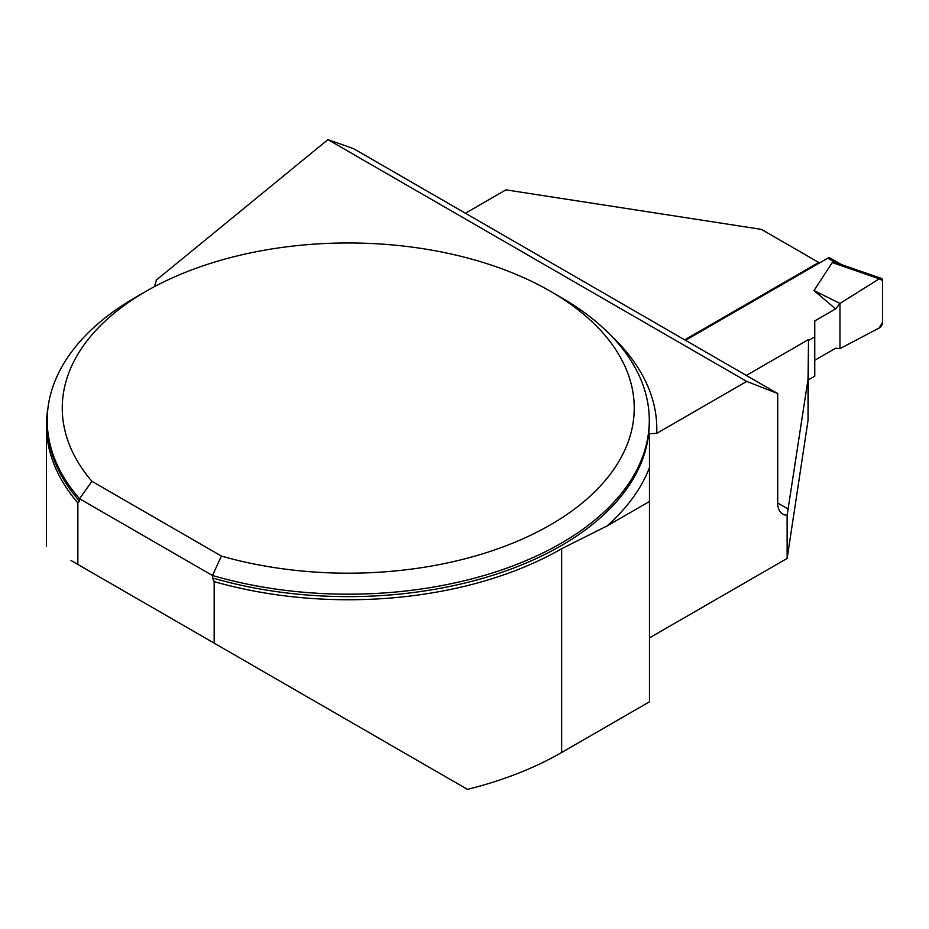 <?xml version="1.0" encoding="UTF-8"?>
<svg xmlns="http://www.w3.org/2000/svg" width="929" height="929" viewBox="0 0 929 929"><rect width="100%" height="100%" fill="white"/><g stroke="black" fill="none" stroke-linecap="round" stroke-linejoin="round"><path stroke-width="1.39" d="M214.169 643.147L214.169 581.612A301.797 174.246 0 0 0 561.65 548.714L607.113 525.93L649.476 501.474L649.476 701.801L561.65 752.502A301.797 174.246 0 0 1 467.45 789.371L77.862 564.449L77.862 502.914A301.797 174.246 0 0 1 46.45 425.505A301.797 174.246 0 0 1 47.936 408.214M70.987 560.477L77.862 564.449M214.169 581.612L212.486 577.954L212.486 575.504A301.042 173.804 180 0 0 649.29 420.372A301.042 173.804 180 0 0 561.116 297.466L550.479 291.323A285.993 165.118 0 0 0 146.016 291.323A285.993 165.118 0 0 0 91.925 481.315L221.404 556.065A285.993 165.118 0 0 0 580.602 504.342A285.993 165.118 0 0 0 550.479 291.323M79.546 501.207A301.042 173.804 0 0 1 47.205 422.823L47.205 420.372A301.042 173.804 180 0 0 79.546 498.745L79.546 501.207L77.862 502.914M47.205 420.372A301.042 173.804 180 0 1 135.379 297.466L146.016 291.323M221.404 556.065L212.486 575.504L79.546 498.745L91.925 481.315M649.476 501.474L649.476 433.738L656.722 433.378L746.73 381.413L777.712 393.548L777.712 503.019A24.084 13.9 120 0 0 782.694 514.051A24.084 13.9 120 0 0 787.13 515.177L787.13 558.422L808.044 420.372L808.532 339.538L808.044 379.195L787.13 515.177M649.476 637.886L787.13 558.422M746.347 375.432L808.532 339.538M465.406 213.24L505.922 189.853L761.408 229.37L818.739 262.477L684.708 339.851M818.739 262.477L819.541 262.93M777.712 393.548L353.566 148.663L327.937 139.629L156.386 280.035A75.261 43.454 180 0 1 154.051 286.864M746.73 381.413L327.937 139.629M808.044 379.195L808.044 420.372M841.569 264.602L830.038 257.948A4.517 2.613 120 0 0 827.785 258.169L685.509 340.316M808.532 340.455L814.756 336.867L814.756 320.946L835.577 308.927L814.013 290.545L832.268 262.547L839.677 263.952L881.354 278.386A4.517 2.613 120 0 0 879.217 278.816L832.268 262.547M814.756 360.278L835.577 348.247L839.979 348.642L839.979 303.446L835.577 308.927M814.756 336.867L814.756 376.199L808.532 379.787M839.979 348.642L879.217 327.972L882.55 322.363L882.55 280.57L879.217 278.816L839.979 303.446L839.979 348.642L879.217 327.972A4.517 2.613 -60 0 0 882.55 322.363L882.55 280.57A4.517 2.613 120 0 0 881.354 278.386M814.013 290.545L839.979 303.446L879.217 278.816M561.65 548.714L561.65 752.502M212.486 577.954A301.042 173.804 0 0 0 649.29 422.823L649.29 420.372M611.236 335.787A308.567 178.147 180 0 1 656.722 433.378M649.476 467.589A308.567 178.147 180 0 1 607.113 525.93M777.712 503.019L788.349 509.162M827.785 258.169L835.903 262.861M46.45 546.31L46.45 425.505"/></g></svg>
